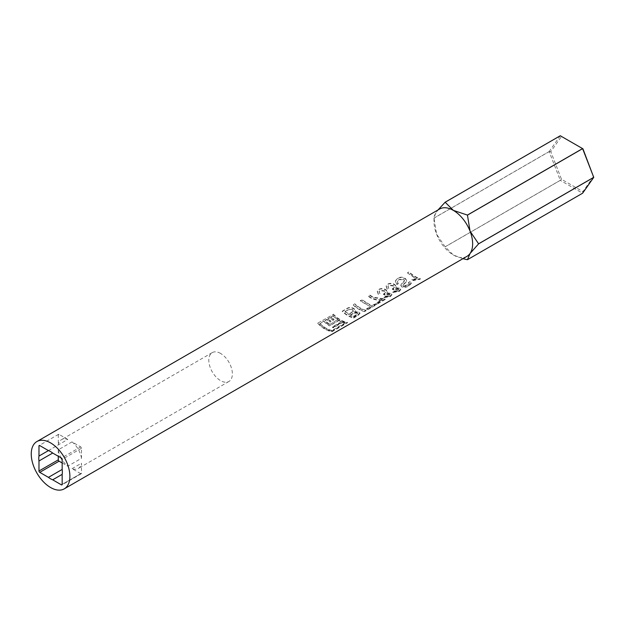 <?xml version="1.0" encoding="UTF-8"?>
<svg xmlns="http://www.w3.org/2000/svg" width="625" height="625" viewBox="0 0 625 625"><rect width="100%" height="100%" fill="white"/><g stroke="black" fill="none" stroke-linecap="round" stroke-linejoin="round"><path stroke-width="0.47" stroke-dasharray="3.12 2.34" d="M220.586 353.438A16.664 9.625 -120 0 0 212.258 352.609A16.664 9.625 -120 0 0 209.703 365.969A16.664 9.625 -120 0 0 220.586 380.648A16.664 9.625 -120 0 0 228.922 381.477A16.664 9.625 -120 0 0 231.477 368.125A16.664 9.625 -120 0 0 220.586 353.438M81.484 458.289A16.664 9.625 -120 0 0 72.016 441.891L80.711 446.906A1.094 0.633 -120 0 1 81.484 448.25L81.484 458.289L67.766 466.203A16.664 9.625 -120 0 1 62.164 459.859M72.016 441.891L58.297 449.812A16.664 9.625 -120 0 0 60.992 457.836M48.445 450.594L58.297 444.898A16.664 9.625 -120 0 1 61.555 439.617A16.664 9.625 -120 0 1 67.766 439.438L48.445 450.594M439.656 209.016A27.32 15.773 -120 0 0 436.586 211.859A27.32 15.773 -120 0 0 434 221.523A27.32 15.773 -120 0 0 436.586 234.172A27.32 15.773 -120 0 0 453.32 254.984A27.32 15.773 -120 0 0 466.977 256.344M67.766 439.438L59.07 434.414A1.094 0.633 -120 0 0 58.523 434.359A1.094 0.633 -120 0 0 58.297 434.859L58.297 444.898M80.711 473.68L72.016 468.664A16.664 9.625 -120 0 0 78.227 468.484A16.664 9.625 -120 0 0 81.484 463.195L81.484 473.234L62.164 484.391L80.711 473.68A1.094 0.633 -120 0 0 81.258 473.734A1.094 0.633 -120 0 0 81.484 473.234M58.297 449.812L58.297 456.281M72.016 468.664L81.484 463.195M407.516 273L416.461 279.078L411.961 279.93L413.328 280.57L420.375 279.102C416.516 278.078 412.703 275.773 408.914 272.18L407.516 273L416.406 278.602L411.938 279.469L413.281 280.102L420.273 278.609C416.492 277.617 412.75 275.359 409.039 271.828L407.641 272.656M398.258 283.789L397.312 281.711L399.008 279.727L403.75 279.625L404.398 280.766L404.039 281.562L400.867 285.711L402 287.078C404.523 287.656 406.906 287.227 409.133 285.781L411.344 283.375L410.023 282.102L408.469 282.891L409.328 283.812L407.891 285.383L403.562 286.266L402.977 285.539L406.211 281.891L406.57 280.859L405.336 278.867C402.688 277.25 400.164 277.125 397.758 278.477L395.305 281.062L396.711 284.531L398.258 283.789L397.391 281.352L399.109 279.352L403.812 279.227L404.437 280.328L401.102 284.406L400.859 285.289L401.953 286.609C404.437 287.172 406.789 286.734 409.031 285.297L411.266 282.875L409.984 281.633L408.437 282.43L409.266 283.328L407.812 284.898L403.508 285.797L402.953 285.078L406.211 281.445L406.586 280.398L405.391 278.461C402.797 276.883 400.289 276.773 397.891 278.125L395.406 280.727L396.766 284.125L398.305 283.375M402.977 285.617L402.953 285.078L402.977 285.617M388.75 288.602L387.898 286.516L388.758 285.477L393.469 286.008L394.445 287.562L392.336 289.305L393.742 289.938L398.203 289.367L398.961 290.062L398.125 291.117L394.008 291.547L392.859 292.477L399.227 291.453L400.766 289.594L399.609 288.508L395.703 288.266L396.32 287.102L394.984 285.156C392.484 283.516 390.031 283.273 387.625 284.438L386.109 286.164L387.164 289.281L388.75 288.602L387.992 286.156L388.859 285.102L393.523 285.602L394.469 287.109L392.352 288.867L393.734 289.484L398.156 288.898L398.883 289.578L398.039 290.641L393.961 291.078L392.812 292.008L399.117 290.969L400.68 289.094L399.562 288.039L395.703 287.812L396.336 286.641L395.039 284.75C392.586 283.141 390.156 282.922 387.75 284.094L386.211 285.836L387.227 288.875L388.812 288.195M379.914 293.805L379.055 291.734L379.914 290.688L384.625 291.211L385.602 292.758L383.492 294.5L384.906 295.125L389.367 294.547L390.117 295.242L389.281 296.289L385.164 296.727L384.016 297.656L390.383 296.625L391.922 294.766L390.773 293.688L386.859 293.453L387.477 292.289L386.141 290.367C383.641 288.727 381.188 288.492 378.781 289.656L377.266 291.391L378.328 294.484L379.914 293.805L379.141 291.375L380.016 290.32L384.688 290.805L385.625 292.305L383.508 294.062L384.891 294.672L389.312 294.078L390.039 294.75L389.195 295.805L385.125 296.258L383.969 297.188L390.273 296.133L391.836 294.266L390.719 293.219L386.859 293.008L387.492 291.836L386.195 289.953C383.742 288.352 381.312 288.141 378.906 289.305L377.367 291.062L378.383 294.086L379.969 293.398M377.867 303.773L385.242 299.469L373.258 297.633L369.625 295.359L368.188 296.211C372.141 299.344 376.781 300.656 382.125 300.133L376.539 303.398L377.867 303.773L377.766 303.289L385.141 298.977L373.32 297.227L369.742 295L368.305 295.852C372.18 298.922 376.758 300.188 382.047 299.648L376.461 302.914L377.766 303.289M370.336 307.164L366.578 309.359L367.906 309.719L376.938 304.438L375.609 304.07L371.844 306.281L361.75 300.008L360.242 300.898L370.25 306.68L366.492 308.875L367.797 309.227L376.828 303.945L375.531 303.586L371.758 305.797L361.867 299.648L360.359 300.539L370.25 306.68M364.594 311.648L366.102 310.766C362.281 309.859 358.477 307.664 354.68 304.172L353.18 305.062C356.977 308.547 360.781 310.742 364.594 311.648L364.484 311.156L365.992 310.281C362.25 309.398 358.516 307.242 354.797 303.812L353.297 304.703C357.016 308.125 360.742 310.281 364.484 311.156M353.664 318.031L357.938 315.539L359.969 313.453L358.82 312.406L354.781 312.164L355.359 310.969L354.125 309.125C351.43 307.461 348.922 307.406 346.594 308.953L342.242 311.508C346.047 314.977 349.852 317.156 353.664 318.031L353.547 317.539L357.828 315.047L359.875 312.953L358.766 311.938L354.773 311.719L355.367 310.508L354.18 308.711C351.531 307.086 349.039 307.047 346.703 308.594L342.359 311.148C346.086 314.555 349.812 316.688 353.547 317.539M317.75 323.391A27.32 15.773 -120 0 0 332.086 331.664L347.539 322.742A27.32 15.773 -120 0 1 333.203 314.469L317.891 323.055A26.773 15.461 -120 0 0 331.938 331.164L332.086 331.664M62.164 462.969L67.766 466.203M317.891 323.055L333.203 314.469M333.352 314.133A26.773 15.461 -120 0 0 347.398 322.242L347.539 322.742M331.938 331.164L347.398 322.242M345.406 322.695A26.773 15.461 -120 0 1 342.695 321.938L333.375 327.32A26.773 15.461 -120 0 1 332.375 326.922L341.695 321.539A26.773 15.461 -120 0 1 338.898 320.086L329.57 325.906A27.32 15.773 -120 0 1 323.82 321.422L319.758 323.766A27.32 15.773 -120 0 0 332.148 330.922L345.531 323.195L345.406 322.695L332.023 330.422L332.148 330.922M332.023 330.422A26.773 15.461 -120 0 1 319.883 323.414L323.945 321.07A26.773 15.461 -120 0 0 329.578 325.469M337.883 319.445A26.773 15.461 -120 0 1 333.266 315.688L331.18 316.891A26.773 15.461 -120 0 0 334.117 319.438L333.125 320.008A26.773 15.461 -120 0 1 330.188 317.461L328.102 318.672A26.773 15.461 -120 0 0 331.039 321.219L329.984 322.188A27.32 15.773 -120 0 1 326.992 319.594L324.906 320.797A27.32 15.773 -120 0 0 329.617 324.625L337.883 319.445L329.617 324.625M329.648 324.203A26.773 15.461 -120 0 1 325.031 320.445L327.117 319.242A26.773 15.461 -120 0 0 330.047 321.789M331.039 321.219L329.984 322.188M328.102 318.672L327.984 319.016A27.32 15.773 -120 0 0 330.977 321.617M330.188 317.461L327.984 319.016M333.125 320.008L333.062 320.414A27.32 15.773 -120 0 1 330.07 317.812M334.117 319.438L333.062 320.414M331.18 316.891L331.055 317.242A27.32 15.773 -120 0 0 334.055 319.844M333.266 315.688L331.055 317.242M333.141 316.039A27.32 15.773 -120 0 0 337.852 319.875M338.898 320.086L338.891 320.531A27.32 15.773 -120 0 0 341.742 322.008L341.695 321.539M332.375 326.922L332.422 327.391L341.742 322.008M333.375 327.32L333.445 327.797A27.32 15.773 -120 0 1 332.422 327.391M342.695 321.938L342.766 322.422L333.445 327.797M342.766 322.422A27.32 15.773 -120 0 0 345.531 323.195M338.891 320.531L329.57 325.906M358.82 312.406L358.766 311.938M354.781 312.164L354.773 311.719M354.125 309.125L354.18 308.711M345.164 311.398L349.078 309.172L352.617 309.633L353.422 310.883L349.023 314.164L345.164 311.398L348.992 309.555L352.562 310.047L353.398 311.328L349.016 314.609L345.07 311.781M350.367 314.914L354.398 312.695L357.109 312.734L357.859 313.398L353.766 316.32L350.367 314.914L350.383 315.367L354.422 313.148L357.156 313.203L357.93 313.891L353.852 316.805L350.383 315.367M354.398 312.695L354.422 313.148M357.109 312.734L357.156 313.203M353.766 316.32L353.852 316.805M352.617 309.633L352.562 310.047M349.023 314.164L349.016 314.609M366.102 310.766L365.992 310.281M366.578 309.359L366.492 308.875M367.906 309.719L367.797 309.227M376.938 304.438L376.828 303.945M375.609 304.07L375.531 303.586M371.844 306.281L371.758 305.797M385.242 299.469L385.141 298.977M384.172 299.164L384.086 298.68M373.258 297.633L373.32 297.227M382.125 300.133L382.047 299.648M376.539 303.398L376.461 302.914M384.625 291.211L384.688 290.805M384.641 294.016L384.656 293.578M383.492 294.5L383.508 294.062M384.906 295.125L384.891 294.672M385.109 294.984L385.102 294.531M389.367 294.547L389.312 294.078M389.281 296.289L389.195 295.805M385.164 296.727L385.125 296.258M384.016 297.656L383.969 297.188M390.383 296.625L390.273 296.133M390.773 293.688L390.719 293.219M386.859 293.453L386.859 293.008M386.141 290.367L386.195 289.953M378.328 294.484L378.383 294.086M393.469 286.008L393.523 285.602M393.484 288.828L393.492 288.383M392.336 289.305L392.352 288.867M393.742 289.938L393.734 289.484M393.953 289.797L393.938 289.344M398.203 289.367L398.156 288.898M398.125 291.117L398.039 290.641M394.008 291.547L393.961 291.078M392.859 292.477L392.812 292.008M399.227 291.453L399.117 290.969M399.609 288.508L399.562 288.039M395.703 288.266L395.703 287.812M394.984 285.156L395.039 284.75M387.164 289.281L387.227 288.875M403.75 279.625L403.812 279.227M404.039 281.562L404.07 281.141M401.102 284.852L401.102 284.406M402 287.078L401.953 286.609M409.133 285.781L409.031 285.297M410.023 282.102L409.984 281.633M408.469 282.891L408.437 282.43M407.891 285.383L407.812 284.898M403.562 286.266L403.508 285.797M406.211 281.891L406.211 281.445M405.336 278.867L405.391 278.461M396.711 284.531L396.766 284.125M416.461 279.078L416.406 278.602M411.961 279.93L411.938 279.469M413.328 280.57L413.281 280.102M419.477 279.625L419.375 279.133M420.375 279.102L420.273 278.609M462.914 258.688L453.32 254.984L445.164 246.844A31.531 18.203 60 0 1 445.125 246.797L436.586 234.172L434 218.117A31.531 18.203 60 0 1 434 218.086A31.531 18.203 60 0 1 434 218.062C433.875 216.672 434.734 214.602 436.586 211.859L438.023 209.953M593.633 176.398L582.922 191.633L561.508 179.266L550.797 151.672L561.508 136.438L582.922 148.797M561.508 179.266L560.312 180.367L582.57 193.211L582.922 191.633M550.797 151.672L549.148 151.633L560.305 180.336L445.164 246.844M560.273 135.75L549.156 151.602M561.508 136.438L560.305 135.742M434 218.062L549.148 151.578M445.125 246.797L560.273 180.312M549.148 151.633L434 218.117M467.422 259.695L582.57 193.211M81.484 448.25L62.164 459.398M59.07 434.414L58.297 434.859M80.711 446.906L61.391 458.063M357.938 315.539L357.828 315.047M352.828 313.469L352.844 313.922M356.039 314.984L356.125 315.469M351.656 312.617L351.648 313.055M212.258 352.609L61.555 439.617M58.523 434.359L39.203 445.516M81.258 473.734L61.938 484.891M228.922 381.477L78.227 468.484M359.875 312.953L359.969 313.453M355.367 310.508L355.359 310.969M357.859 313.398L357.93 313.891M353.422 310.883L353.398 311.328M385.625 292.305L385.602 292.758M390.039 294.75L390.117 295.242M391.836 294.266L391.922 294.766M387.492 291.836L387.477 292.289M394.469 287.109L394.445 287.562M398.883 289.578L398.961 290.062M400.68 289.094L400.766 289.594M396.336 286.641L396.32 287.102M404.437 280.328L404.398 280.766M400.859 285.289L400.867 285.711M411.266 282.875L411.344 283.375M409.266 283.328L409.336 283.812M406.586 280.398L406.57 280.859M434 221.523L434 218.086"/><path stroke-width="0.94" d="M64.234 488.867L466.977 256.344A27.32 15.773 -120 0 0 470.055 253.492A27.32 15.773 -120 0 0 472.641 243.828A27.32 15.773 -120 0 0 470.055 231.18L478.594 243.805A31.531 18.203 60 0 1 478.594 243.828A31.531 18.203 60 0 1 478.594 243.859L593.734 177.375L582.922 148.797L560.273 135.75L445.125 202.227A31.531 18.203 60 0 1 445.164 202.227L453.32 210.367A27.32 15.773 -120 0 0 439.656 209.016L36.906 441.539A27.32 15.773 -120 0 0 31.25 454.047A27.32 15.773 -120 0 0 43.18 481.547A27.32 15.773 -120 0 0 64.234 488.867A27.32 15.773 -120 0 0 69.891 476.359A27.32 15.773 -120 0 0 57.961 448.859A27.32 15.773 -120 0 0 36.906 441.539M48.445 477.359L62.164 469.438L62.164 459.398A1.094 0.633 -120 0 0 61.391 458.063L52.695 453.047L38.977 460.961L38.977 471A1.094 0.633 -120 0 0 39.75 472.344L48.445 477.359A16.664 9.625 -120 0 0 50.57 478.812A16.664 9.625 -120 0 0 52.695 479.812L61.391 484.836A1.094 0.633 -120 0 0 61.938 484.891A1.094 0.633 -120 0 0 62.164 484.391L62.164 474.352L52.695 479.812M60.992 457.836A16.664 9.625 -120 0 0 62.164 459.859M38.977 456.055L48.445 450.594L39.75 445.57A1.094 0.633 -120 0 0 39.203 445.516A1.094 0.633 -120 0 0 38.977 446.016L38.977 456.055A16.664 9.625 -120 0 0 38.977 460.961M52.695 453.047A16.664 9.625 -120 0 0 50.57 451.594A16.664 9.625 -120 0 0 48.445 450.594M470.055 231.18A27.32 15.773 -120 0 0 453.32 210.367L467.422 215.078A31.531 18.203 60 0 1 467.461 215.125L470.055 231.18M58.297 456.281L58.297 459.852A1.094 0.633 -120 0 0 59.07 461.188L62.164 462.969M62.164 474.352A16.664 9.625 -120 0 0 62.164 469.438M478.594 243.859L470.055 253.492L467.461 259.688A31.531 18.203 60 0 1 467.422 259.695L462.914 258.688M438.023 209.953L445.125 202.227M467.461 259.688L582.609 193.211L593.734 177.375M560.312 135.742L445.164 202.227M478.594 243.805L593.734 177.328L582.602 148.609M582.57 148.594L467.422 215.078M467.461 215.125L582.609 148.648M58.297 459.852L38.977 471M62.164 484.391L61.391 484.836M59.07 461.188L39.75 472.344M39.75 445.57L38.977 446.016"/></g></svg>
